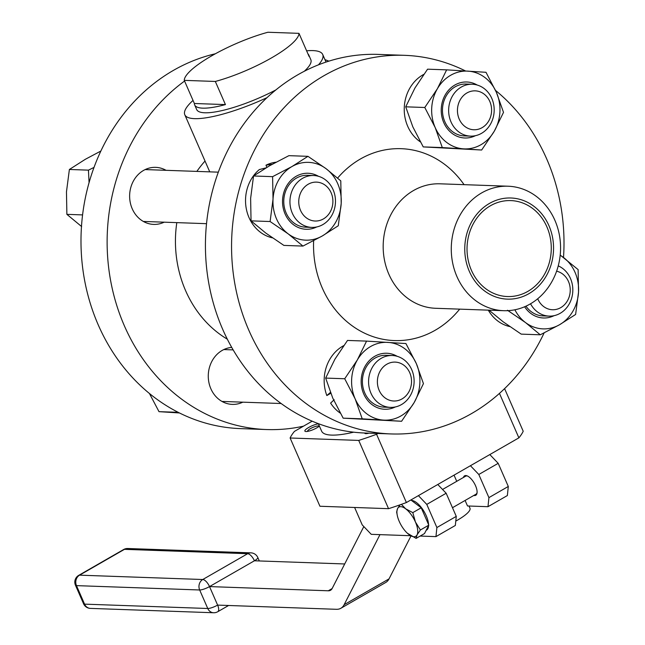 <?xml version="1.0" encoding="UTF-8"?>
<svg xmlns="http://www.w3.org/2000/svg" width="645" height="645" viewBox="0 0 645 645"><rect width="100%" height="100%" fill="white"/><g stroke="black" fill="none" stroke-linecap="round" stroke-linejoin="round"><path stroke-width="0.97" d="M469.012 506.027L469.971 508.228A28.541 6.571 156.4 0 1 455.781 521.104M454.04 475.139L456.741 481.315M465.101 500.456L467.512 505.97L487.983 506.696L488.918 497.618L478.808 474.478L470.431 465.714M437.786 484.492L446.163 493.248L456.273 516.387L455.338 525.465L435.956 536.616L436.883 527.537L426.78 504.398L418.403 495.642M354.613 507.478L362.224 524.901L371.246 534.326L410.639 535.721M420.153 536.059L435.956 536.616M489.813 454.572L498.19 463.328L508.3 486.467L507.365 495.545L487.983 506.696M463.441 477.453A11.215 4.725 60.1 0 1 467.117 475.857A11.215 4.725 60.1 0 1 475.55 485.75A11.215 4.725 60.1 0 1 477.026 493.078A11.215 4.725 60.1 0 1 473.793 495.449M456.273 516.387L436.883 527.537M426.151 530.335L426.555 530.101A16.867 7.103 -119.9 0 0 428.554 525.635M428.554 524.578A16.867 7.103 -119.9 0 0 422.322 508.849A16.867 7.103 -119.9 0 0 411.478 500.439M508.3 486.467L488.918 497.618M498.19 463.328L478.808 474.478M446.163 493.248L426.78 504.398M477.082 492.578A10.376 4.37 60.1 0 1 476.01 494.183L452.476 507.712M442.551 489.474L465.658 476.187A10.376 4.37 60.1 0 1 467.577 476.058M410.865 499.972L421.217 507.784L428.804 525.159L424.507 533.552L416.106 538.39L407.43 533.286M406.39 502.544L376.567 434.279A111.577 25.679 156.4 0 1 358.725 440.414L290.113 437.995L319.936 506.252L388.548 508.679A111.577 25.679 -23.6 0 0 406.39 502.544L518.886 437.85A111.577 25.679 -23.6 0 0 523.208 431.239L504.592 388.629M397.304 515.516L396.635 512.049L397.594 508.534L399.997 504.85M401.4 504.35L405.681 508.816L412.808 512.622L415.42 521.99L420.395 529.988L417.065 534.866L416.106 538.39M421.217 507.784L412.808 512.622M428.804 525.159L420.395 529.988M312.164 421.185L294.442 431.384A111.577 25.679 156.4 0 0 290.113 437.995M518.886 437.85L499.464 393.386M376.567 434.279L377.962 433.48M388.548 508.679L358.725 440.414M399.239 521.418A16.867 7.103 60.1 0 1 397.376 515.855A16.867 7.103 60.1 0 1 397.594 508.534A16.867 7.103 60.1 0 1 405.681 508.816A16.867 7.103 60.1 0 1 415.42 521.99A16.867 7.103 60.1 0 1 417.065 534.866A16.867 7.103 60.1 0 1 408.978 534.584A16.867 7.103 60.1 0 1 407.382 533.246A16.867 7.103 60.1 0 1 399.239 521.418M319.412 426.111A8.627 1.983 156.4 0 1 310.882 430.505A8.627 1.983 156.4 0 1 304.875 431.086A8.627 1.983 156.4 0 1 308.649 427.49A8.627 1.983 156.4 0 1 318.404 423.813M353.678 432.182A76.545 17.617 156.4 0 1 321.605 431.126L318.34 423.66M368.964 433.158A8.627 1.983 156.4 0 1 364.715 433.206A8.627 1.983 156.4 0 1 364.675 433.005M319.025 426.418A6.224 1.435 -23.6 0 0 318.695 426.063A6.224 1.435 -23.6 0 0 312.712 427.482A6.224 1.435 -23.6 0 0 307.609 430.908A6.224 1.435 -23.6 0 0 307.649 431.384M367.215 433.545L367.4 433.101A6.224 1.435 -23.6 0 0 367.481 433.496M227.322 339.189A111.577 97.895 -88 0 1 176.811 222.622M196.854 171.401A111.577 97.895 -88 0 1 205.021 161.048M544.122 332.909A189.428 166.192 -88 0 1 471.584 413.558A189.428 166.192 -88 0 1 391.096 433.94L364.965 433.021A189.428 166.192 -88 0 1 205.562 237.844A189.428 166.192 -88 0 1 378.341 54.406L404.471 55.325A189.428 166.192 -88 0 1 465.561 70.982M328.886 61.146A189.428 166.192 92 0 0 324.975 59.663M184.575 81.052A189.428 166.192 92 0 0 112.778 290.911A189.428 166.192 92 0 0 266.659 429.546A189.428 166.192 92 0 0 303.505 426.168M231.716 347.405A28.541 25.042 92 0 0 210.875 388.774A28.541 25.042 92 0 0 232.305 404.391A28.541 25.042 92 0 0 242.826 402.166M166.023 170.312A28.541 25.042 92 0 0 155.687 167.353A28.541 25.042 92 0 0 132.233 208.786A28.541 25.042 92 0 0 153.671 224.404A28.541 25.042 92 0 0 164.193 222.178M391.096 433.94A189.428 166.192 -88 0 1 231.692 238.763A189.428 166.192 -88 0 1 404.471 55.325M495.545 90.429A189.428 166.192 -88 0 1 563.512 257.492M215.374 53.769A189.428 166.192 92 0 0 81.472 255.493A189.428 166.192 92 0 0 240.529 428.619L266.659 429.546M193.032 100.427A75.255 17.318 -23.6 0 0 184.801 114.745A75.255 17.318 -23.6 0 0 247.245 106.014A75.255 17.318 -23.6 0 0 267.03 97.645M318.485 64.831A75.255 17.318 -23.6 0 0 322.71 54.494A75.255 17.318 -23.6 0 0 306.609 50.81M488.289 310.148A38.273 33.58 92 0 0 509.776 326.572M265.933 167.885L259.33 169.562A38.273 33.58 92 0 0 246.301 208.786A38.273 33.58 92 0 0 272.44 237.852M275.963 162.209A38.273 33.58 92 0 0 265.982 165.193L266.901 167.313M459.724 309.14L457.684 311.503A96.008 84.237 -88 0 1 435.19 330.248A96.008 84.237 -88 0 1 313.639 240.706M337.633 178.052A96.008 84.237 -88 0 1 462.255 182.164L464.118 184.663M334.175 399.723L330.611 403.093A38.273 33.58 92 0 0 340.286 413.131M343.696 345.656A38.273 33.58 92 0 0 326.838 395.554L330.764 393.297M423.757 74.401A38.273 33.58 92 0 0 404.286 107.159A38.273 33.58 92 0 0 420.347 141.876M275.907 89.905A62.275 14.335 156.4 0 1 196.685 109.553L194.661 104.925A62.275 14.335 156.4 0 1 194.379 103.498L184.268 80.359A62.275 14.335 156.4 0 1 267.917 32.25L298.982 33.346L309.092 56.486A62.275 14.335 156.4 0 0 308.802 55.059L310.825 59.687A62.275 14.335 156.4 0 1 304.303 71.273M272.19 164.265L265.982 165.193M503.721 310.697L435.625 308.286A62.275 54.64 -88 0 1 383.219 244.116A62.275 54.64 -88 0 1 440.019 183.809L508.123 186.22A62.275 54.64 -88 0 1 559.368 234.917A62.275 54.64 -88 0 1 530.182 303.989A62.275 54.64 -88 0 1 503.721 310.697A62.275 54.64 -88 0 1 451.315 246.527A62.275 54.64 -88 0 1 508.123 186.22M330.409 392.402L326.838 395.554M307.947 53.882A62.275 14.335 156.4 0 1 308.802 55.059M298.982 33.346A62.275 14.335 156.4 0 1 271.489 57.905A62.275 14.335 156.4 0 1 215.325 81.455L225.436 104.595A62.275 14.335 156.4 0 1 194.661 104.925M215.325 81.455L184.268 80.359M225.436 104.595L194.379 103.498M489.039 310.172L503.132 321.791L521.216 334.126L540.276 334.795L525.53 322.581L507.446 310.245M307.955 156.332L288.887 155.663L269.554 165.765L253.55 175.98L250.631 198.362L251.042 220.856L265.796 233.071L283.881 245.406L302.94 246.076L288.194 233.861L270.11 221.525L273.029 199.152L272.609 176.657L291.951 166.555L307.955 156.332L326.039 168.667L340.786 180.882L341.205 203.377L338.278 225.75L322.282 235.973L302.94 246.076M528.868 293.693A50.6 44.392 -88 0 1 464.843 245.826A50.6 44.392 -88 0 1 533.754 206.19A50.6 44.392 -88 0 1 528.868 293.693M366.57 341.108L347.51 340.439L334.916 359.2L325.661 378.083L332.747 398.062L343.164 418.162L401.593 421.274L362.232 418.831L355.145 398.852L344.72 378.752L357.314 359.991L366.57 341.108L405.931 343.551L416.356 363.651L423.443 383.63L414.187 402.512L401.593 421.274M446.638 69.853L427.571 69.184L414.977 87.946L405.721 106.82L412.808 126.807L423.233 146.907L481.654 150.019L442.301 147.576L435.206 127.597L424.789 107.497L437.383 88.736L446.638 69.853L485.999 72.296L496.416 92.396L503.511 112.375L494.247 131.258L481.654 150.019M89.066 182.656L88.446 170.151L94.033 167.402M560.207 255.065L578.122 269.602L578.533 292.096L575.614 314.47L559.61 324.693L540.276 334.795M253.55 175.98L272.609 176.657M251.042 220.856L270.11 221.525M527.86 291.379A48.004 42.119 -88 0 1 507.462 296.547A48.004 42.119 -88 0 1 467.061 247.083A48.004 42.119 -88 0 1 510.848 200.595A48.004 42.119 -88 0 1 550.354 238.134A48.004 42.119 -88 0 1 527.86 291.379M343.164 418.162L362.232 418.831M325.661 378.083L344.72 378.752M423.233 146.907L442.301 147.576M405.721 106.82L424.789 107.497M82.584 214.906L66.878 214.35L81.625 226.564M100.878 151.035L85.39 159.259L69.386 169.474L66.467 191.855L66.878 214.35M88.446 170.151L69.386 169.474M149.455 393.523L159.001 411.655L179.439 412.961M178.068 412.324L159.001 411.655M560.183 255.275A38.926 34.153 -88 0 1 563.375 257.387A38.926 34.153 -88 0 1 578.533 292.096A38.926 34.153 -88 0 1 559.61 324.693A38.926 34.153 -88 0 1 525.53 322.581A38.926 34.153 -88 0 1 514.887 309.785M273.029 199.152A38.926 34.153 -88 0 1 291.951 166.555A38.926 34.153 -88 0 1 326.039 168.667A38.926 34.153 -88 0 1 341.205 203.377A38.926 34.153 -88 0 1 322.282 235.973A38.926 34.153 -88 0 1 288.194 233.861A38.926 34.153 -88 0 1 273.029 199.152M383.582 420.113A38.926 34.153 -88 0 1 355.145 398.852A38.926 34.153 -88 0 1 357.314 359.991A38.926 34.153 -88 0 1 387.919 342.39A38.926 34.153 -88 0 1 416.356 363.651A38.926 34.153 -88 0 1 414.187 402.512A38.926 34.153 -88 0 1 383.582 420.113M467.988 71.135A38.926 34.153 -88 0 1 496.416 92.396A38.926 34.153 -88 0 1 494.247 131.258A38.926 34.153 -88 0 1 463.642 148.858A38.926 34.153 -88 0 1 435.206 127.597A38.926 34.153 -88 0 1 437.383 88.736A38.926 34.153 -88 0 1 467.988 71.135M524.619 306.762A28.025 24.591 92 0 0 554.047 315.679M318.501 176.311A28.025 24.591 92 0 0 296.192 176.27A28.025 24.591 92 0 0 284.767 213.189A28.025 24.591 92 0 0 316.711 226.959M397.135 356.298A28.025 24.591 92 0 0 368.545 361.41A28.025 24.591 92 0 0 363.716 393.926A28.025 24.591 92 0 0 395.345 406.947M477.203 85.043A28.025 24.591 92 0 0 441.245 109.126A28.025 24.591 92 0 0 475.413 135.692M525.965 306.173A25.945 22.768 92 0 0 542.961 315.897L549.129 316.115A25.945 22.768 92 0 0 563.512 310.963A25.945 22.768 92 0 0 572.623 286.517A25.945 22.768 92 0 0 558.239 265.885M313.631 175.529L307.455 175.311A25.945 22.768 92 0 0 296.434 178.101A25.945 22.768 92 0 0 293.08 180.463A25.945 22.768 92 0 0 284.759 209.044A25.945 22.768 92 0 0 305.625 227.177L311.801 227.395A25.945 22.768 92 0 0 335.464 202.264A25.945 22.768 92 0 0 313.631 175.529A25.945 22.768 92 0 0 299.248 180.681A25.945 22.768 92 0 0 290.935 209.262A25.945 22.768 92 0 0 311.801 227.395M392.265 355.516L386.089 355.298A25.945 22.768 92 0 0 364.772 392.966A25.945 22.768 92 0 0 366.811 396.764A25.945 22.768 92 0 0 384.259 407.164L390.435 407.382A25.945 22.768 92 0 0 414.098 382.251A25.945 22.768 92 0 0 392.265 355.516A25.945 22.768 92 0 0 371.246 369.472A25.945 22.768 92 0 0 372.987 396.981A25.945 22.768 92 0 0 390.435 407.382M472.334 84.261L466.158 84.043A25.945 22.768 92 0 0 442.486 109.174A25.945 22.768 92 0 0 464.319 135.91L470.495 136.127A25.945 22.768 92 0 0 491.514 122.171A25.945 22.768 92 0 0 489.781 94.662A25.945 22.768 92 0 0 472.334 84.261A25.945 22.768 92 0 0 448.662 109.392A25.945 22.768 92 0 0 470.495 136.127M530.545 303.779A25.945 22.768 92 0 0 549.129 316.115M537.72 298.764A19.463 17.076 92 0 0 563.254 305.875A19.463 17.076 92 0 0 569.849 285.969A19.463 17.076 92 0 0 556.611 271.198M305.73 185.986A19.463 17.076 92 0 0 308.947 219.453A19.463 17.076 92 0 0 332.804 199.273A19.463 17.076 92 0 0 305.73 185.986M380.687 393.208A19.463 17.076 92 0 0 410.091 389.233A19.463 17.076 92 0 0 392.603 362.232A19.463 17.076 92 0 0 380.687 393.208M488.297 98.653A19.463 17.076 92 0 0 458.893 102.628A19.463 17.076 92 0 0 476.381 129.629A19.463 17.076 92 0 0 488.297 98.653M363.828 526.57L332.167 588.482A20.761 8.74 60.1 0 1 330.538 590.272A20.761 8.74 60.1 0 1 328.273 590.788L209.52 586.587L254.412 560.779L344.704 563.964M213.6 612.75L90.413 608.396A7.788 6.829 -88 0 1 84.568 604.139L207.755 608.493L199.668 589.981A7.788 1.79 -23.6 0 0 209.52 586.587L217.615 605.099A7.788 3.281 -119.9 0 1 217.76 611.718A7.788 7.788 0 0 1 213.6 612.75A7.788 6.829 -88 0 1 207.755 608.493A7.788 1.79 -23.6 0 0 217.615 605.099L336.359 609.299A41.522 17.48 -119.9 0 0 340.882 608.267A41.522 17.48 -119.9 0 0 344.148 604.688L379.969 534.64M340.882 608.267L385.775 582.451A41.522 17.48 -119.9 0 0 389.04 578.871L410.994 535.939M389.04 578.871L344.148 604.688M332.119 588.571L328.273 590.788M209.52 586.587A7.788 3.281 60.1 0 0 202.756 579.516L79.569 575.163A7.788 6.829 -88 0 0 76.481 585.628A7.788 1.79 156.4 0 1 75.465 585.225L83.552 603.736A7.788 1.79 156.4 0 0 84.568 604.139L76.481 585.628L199.668 589.981A7.788 6.829 -88 0 1 202.756 579.516L247.648 553.7A7.788 3.281 60.1 0 1 254.412 560.779A7.788 1.79 156.4 0 0 257.815 557.53A7.788 7.788 0 0 0 250.953 552.862L127.758 548.508A7.788 7.788 0 0 0 123.606 549.54A7.788 3.281 -119.9 0 1 124.453 549.346A7.788 6.829 -88 0 1 127.758 548.508M123.606 549.54L78.722 575.356A7.788 3.281 -119.9 0 1 79.569 575.163L124.453 549.346L247.648 553.7A7.788 6.829 -88 0 1 250.953 552.862M397.376 515.855L397.207 515.065M307.609 430.908L307.383 431.424M318.695 426.063L319.235 426.256M326.023 62.073L322.71 54.494M209.746 171.86L184.801 114.745M143.335 221.445L206.529 223.678M145.173 169.579L218.333 172.159M221.969 401.432L281.147 403.52M223.807 349.566L233.151 349.896M217.76 611.718L228.588 605.494M259.306 560.948L257.815 557.53M78.722 575.356A7.788 7.788 0 0 0 75.465 585.225M83.552 603.736A7.788 7.788 0 0 0 90.413 608.396"/></g></svg>
